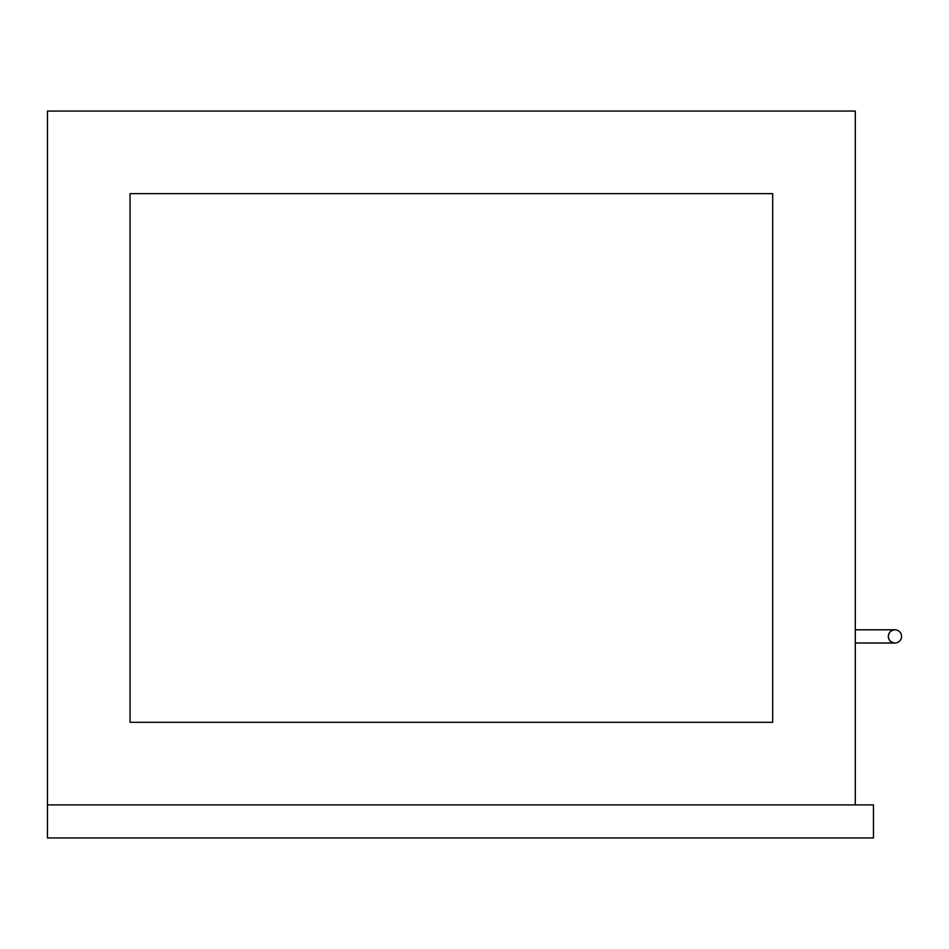 <?xml version="1.0" encoding="UTF-8"?>
<svg xmlns="http://www.w3.org/2000/svg" width="949" height="949" viewBox="0 0 949 949"><rect width="100%" height="100%" fill="white"/><g stroke="black" fill="none" stroke-linecap="round" stroke-linejoin="round"><path stroke-width="1.42" d="M47.45 804.906L873.46 804.906L873.46 837.943L47.45 837.943L47.45 111.057L855.298 111.057L855.298 804.906M772.688 193.655L130.049 193.655L130.049 722.308L772.688 722.308L772.688 193.655M855.298 643.007L894.943 643.007C890.957 642.592 888.75 640.385 888.335 636.399A6.607 6.607 0 0 0 894.943 643.007A6.607 6.607 0 0 0 901.55 636.399A6.607 6.607 0 0 0 894.943 629.792A6.607 6.607 0 0 0 888.335 636.399C888.75 632.414 890.957 630.207 894.943 629.792L855.298 629.792"/></g></svg>
